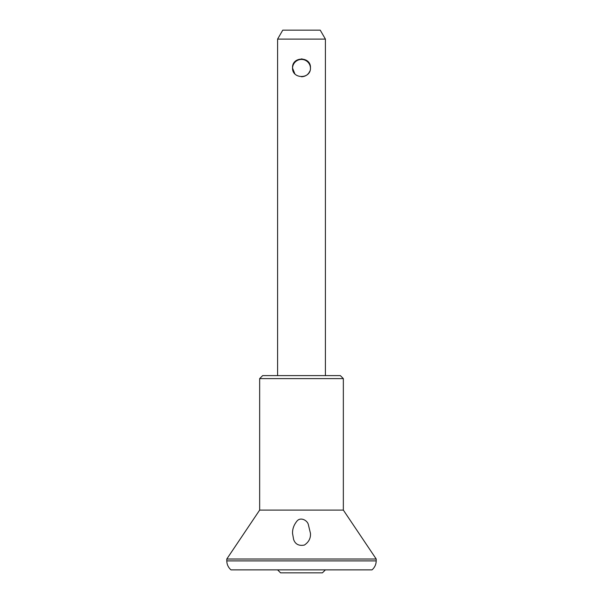 <?xml version="1.0" encoding="UTF-8"?>
<svg xmlns="http://www.w3.org/2000/svg" width="603" height="603" viewBox="0 0 603 603"><rect width="100%" height="100%" fill="white"/><g stroke="black" fill="none" stroke-linecap="round" stroke-linejoin="round"><path stroke-width="0.9" d="M296.812 521.286C300.226 516.726 306.965 520.057 308.254 524.218L310.462 533.376C310.794 538.245 308.766 542.142 304.379 545.059C298.832 546.099 295.244 544.215 293.608 539.429L292.538 533.376C292.417 529.042 293.849 525.009 296.812 521.286M343.341 510.093L259.659 510.093L226.788 559.011L376.212 559.011L343.341 510.093L343.341 378.601L259.659 378.601L259.659 510.093M376.212 560.896L226.788 560.896C226.894 564.491 228.288 567.476 230.972 569.865L372.028 569.865C374.712 567.476 376.106 564.491 376.212 560.896L376.212 559.011M292.538 67.807C291.973 56.237 311.027 56.245 310.462 67.8C311.027 79.377 291.965 79.362 292.538 67.807M306.58 60.413L301.613 58.838M301.5 76.769C305.472 76.551 308.246 74.666 309.821 71.139M310.462 68.101A8.962 8.962 0 0 0 301.5 59.433A8.962 8.962 0 0 0 292.538 68.101L294.814 73.777M325.409 569.865L322.417 572.85L280.583 572.85L277.591 569.865M343.341 378.601L340.348 375.616L262.652 375.616L259.659 378.601M277.591 39.112L325.409 39.112L320.231 30.15L282.769 30.15L277.591 39.112L277.591 375.616M226.788 560.896L226.788 559.011M325.409 39.112L325.409 375.616"/></g></svg>
